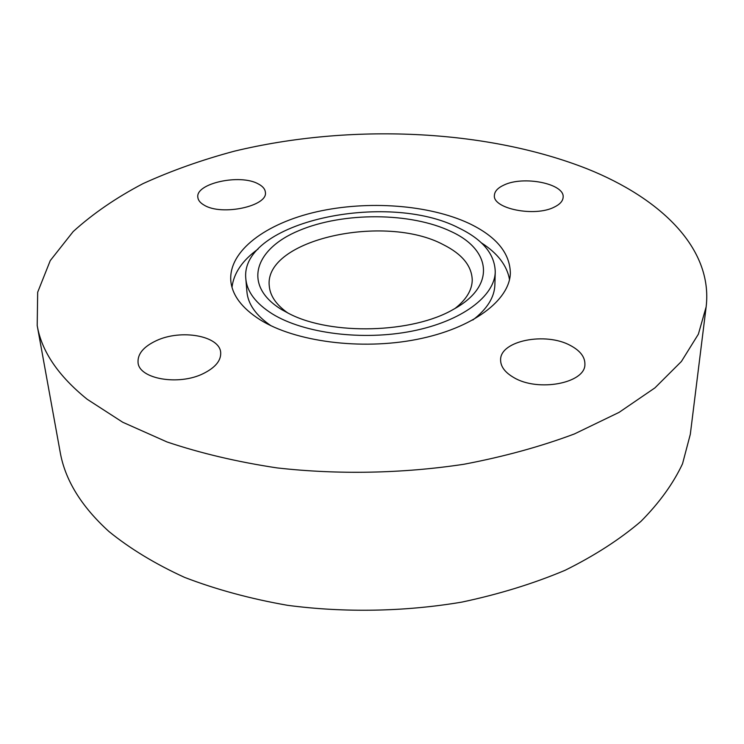 <?xml version="1.0" encoding="UTF-8"?>
<svg xmlns="http://www.w3.org/2000/svg" width="744" height="744" viewBox="0 0 744 744"><rect width="100%" height="100%" fill="white"/><g stroke="black" fill="none" stroke-linecap="round" stroke-linejoin="round"><path stroke-width="1.12" d="M458.946 228.036C482.689 239.54 494.788 254.141 495.244 271.82C494.862 296.103 461.987 321.241 412.288 331.08C362.672 340.984 303.859 333.405 272.416 313.949C255.843 303.506 246.98 291.788 245.827 278.786C239.596 221.963 386.945 190.538 458.946 228.036M495.244 271.82L494.881 284.831C494.481 297.274 487.134 309.011 472.821 320.032M287.937 313.075C276.266 304.863 270.035 295.777 269.254 285.826C264.046 239.382 385.057 213.23 443.424 244.72C462.219 254.16 471.826 265.971 472.245 280.153C472.012 290.132 466.302 299.553 455.105 308.407M281.743 309.653C242.135 285.631 254.355 248.97 299.032 230.575C343.3 211.835 410.874 212.152 451.245 231.589C491.161 249.798 496.378 286.022 453.487 309.327C412.706 333.312 331.666 335.572 289.611 313.903L281.743 309.653M587.332 168.897C660.421 198.22 713.077 248.189 706.149 306.863L698.374 334.168L681.411 361.463L654.943 387.866L619.082 412.371L574.424 433.938C540.674 446.577 503.846 456.686 463.94 464.256C402.662 473.547 338.102 474.802 277.01 467.902C237.243 461.894 200.592 453.245 167.056 441.973L122.732 422.248L87.178 399.268C58.246 375.869 41.59 351.298 37.2 325.556L37.674 292.243L50.257 260.605L73.182 231.57C92.888 213.695 116.166 197.709 143.015 183.629C171.408 170.702 201.857 159.886 234.388 151.172C349.764 123.337 485.786 128.852 587.332 168.897M706.149 306.863L690.311 434.31L682.527 463.791C673.255 483.554 659.398 502.749 640.947 521.367C619.864 539.363 594.586 555.666 565.105 570.285C533.495 583.612 499.066 594.224 461.838 602.11C404.699 611.745 344.556 612.842 287.519 605.309C250.356 598.79 216.011 589.471 184.493 577.353C155.105 563.878 129.893 548.579 108.875 531.458C81.198 506.292 64.951 479.778 60.134 451.906L37.2 325.556M231.998 287.296C233.718 273.122 242.414 260.372 258.103 249.045M259.963 319.688C241.865 308.09 232.156 295.154 230.807 280.869C228.464 250.886 265.915 223.33 316.693 211.798C367.601 200.275 428.777 204.609 469.018 223.395C496.109 236.332 509.891 252.886 510.356 273.067C509.779 300.176 472.886 328.411 416.873 339.394C360.961 350.452 294.847 341.663 259.963 319.688M503.893 185.079C523.506 175.398 565.031 183.712 563.124 197.374C562.827 201.122 559.888 204.358 554.299 207.092C534.806 217.295 492.351 208.645 494.407 195.3C494.667 191.273 497.829 187.86 503.893 185.079M570.564 345.569C580.283 350.777 585.063 357.046 584.905 364.365C585.407 383.225 537.977 392.265 513.76 377.534C504.962 372.428 500.582 366.541 500.61 359.882C500.005 340.733 545.705 331.675 570.564 345.569M203.577 373.451C178.988 385.987 138.83 378.994 138.049 362.458C137.519 353.93 143.583 346.685 156.221 340.724C181.052 328.867 220.019 335.804 220.689 352.693C221.08 360.58 215.379 367.499 203.577 373.451M204.2 205.167C200.303 202.954 198.192 200.378 197.848 197.43C195.179 183.322 240.349 173.547 258.373 183.973C262.725 186.26 265.059 189.013 265.376 192.24C268.24 206.088 221.786 216.169 204.2 205.167M481.321 242.804C497.615 253.239 507.017 265.487 509.519 279.539M270.9 325.677C256.001 315.465 248.003 304.166 246.915 291.75L245.827 278.786"/></g></svg>
